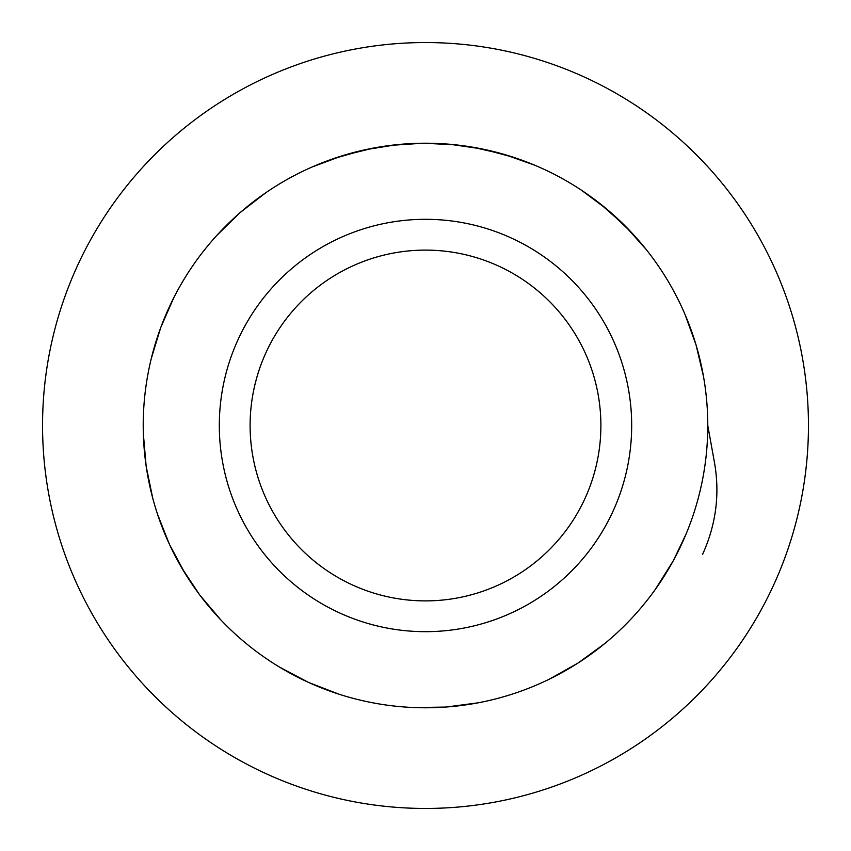 <?xml version="1.0" encoding="UTF-8"?>
<svg xmlns="http://www.w3.org/2000/svg" width="851" height="851" viewBox="0 0 851 851"><rect width="100%" height="100%" fill="white"/><g stroke="black" fill="none" stroke-linecap="round" stroke-linejoin="round"><path stroke-width="1.28" d="M707.777 425.5L714.468 462.519C720.01 493.963 716.063 524.546 702.628 554.288M631.123 232.11L607.54 209.729L581.51 190.252M513.387 157.254L481.964 148.904L449.785 144.266M374.185 147.925L342.602 155.637L312.126 166.987M702.947 373.493L702.383 370.589M644.164 246.971L642.271 244.684M531.939 164.052L529.194 162.956M455.7 144.84L423.224 143.202L390.79 145.361M263.278 194.485L260.863 196.209M172.445 300.414L171.157 303.062M143.447 436.797L143.585 439.829M157.531 514.227L169.487 544.459L184.88 573.095M282.138 668.673L284.957 670.311M416.777 707.649L419.373 707.713M552.49 677.609L555.278 676.173M657.419 586.435L659.482 583.403M703.479 376.419L696.022 344.772L684.917 314.221M646.026 249.29L624.315 225.079L599.934 203.57M534.683 165.19L504.047 154.339L472.337 147.138M396.694 144.691L364.579 149.85L333.305 158.701M265.714 192.794L240.003 212.686L216.782 235.45M173.764 297.776L160.743 327.518L151.255 358.622M143.34 433.765L146.159 466.295L152.723 498.133M181.997 568.287L199.815 595.094L220.834 619.9M279.341 666.993L308.605 682.47L338.921 694.171M414.192 707.553L445.945 707.064L478.198 702.82M549.661 679.002L578.297 662.876L604.646 643.643M655.291 589.435L673.322 560.703L686.055 534.098M425.5 808.45A382.95 382.95 0 0 0 757.145 234.025A382.95 382.95 0 0 0 93.855 234.025A382.95 382.95 0 0 0 425.5 808.45M425.5 631.676A206.176 206.176 0 0 0 604.061 322.412A206.176 206.176 0 0 0 246.939 322.412A206.176 206.176 0 0 0 425.5 631.676M425.5 600.891A175.391 175.391 0 0 0 577.393 337.804A175.391 175.391 0 0 0 273.607 337.804A175.391 175.391 0 0 0 425.5 600.891M425.5 707.777A282.277 282.277 0 0 0 669.96 284.362A282.277 282.277 0 0 0 181.04 284.362A282.277 282.277 0 0 0 425.5 707.777"/></g></svg>
